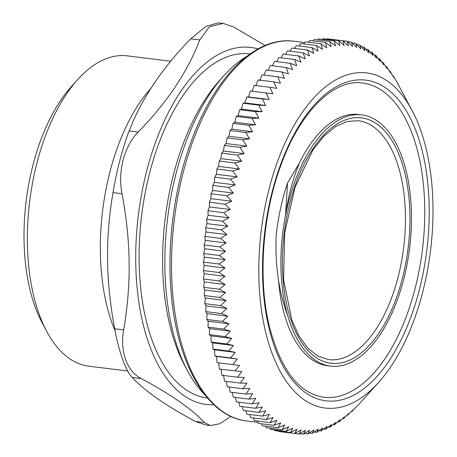 <?xml version="1.0" encoding="UTF-8"?>
<svg xmlns="http://www.w3.org/2000/svg" width="457" height="457" viewBox="0 0 457 457"><rect width="100%" height="100%" fill="white"/><g stroke="black" fill="none" stroke-linecap="round" stroke-linejoin="round"><path stroke-width="0.69" d="M370.901 336.329A120.362 60.752 97.1 0 0 405.085 206.21A120.362 60.752 97.1 0 0 358.168 120.705L346.96 121.499L335.369 126.686L323.836 136.266L312.942 149.953L295.022 187.313L284.694 232.887L283.591 279.604L291.857 320.208L299.089 336.141L307.938 348.245L317.918 356.106L328.589 359.608A120.362 60.752 97.1 0 0 370.901 336.329M362.55 83.02A158.305 79.901 -82.9 0 1 422.394 249.939A158.305 79.901 -82.9 0 1 323.647 397.224C298.438 393.214 280.227 369.119 268.996 324.933C257.845 277.719 262.649 213.842 281.106 164.663C300.346 111.182 334.45 78.53 362.55 83.02M276.177 235.229A132.81 67.036 -82.9 0 1 287.556 183.023L299.478 162.858A126.578 63.889 -82.9 0 1 358.648 114.501L361.733 114.884A126.578 63.889 97.1 0 0 285.511 215.47A126.578 63.889 97.1 0 0 287.664 315.421C278.844 292.154 275.011 265.426 276.177 235.229M287.664 315.421A126.578 63.889 97.1 0 0 330.628 366.12L327.543 365.737A126.578 63.889 -82.9 0 1 278.507 280.227M287.562 183.029L285.511 215.47C288.287 196.093 292.943 178.55 299.478 162.858M204.827 394.791A183.16 92.451 -82.9 0 1 187.41 370.57A183.16 92.451 -82.9 0 1 164.868 266.145A183.16 92.451 -82.9 0 1 223.924 75.645A183.16 92.451 -82.9 0 1 246.729 56.4M223.924 75.645L219.583 80.455A176.619 89.149 97.1 0 0 184.371 364.846L187.41 370.57M127.72 370.998L88.789 366.177A156.351 78.918 -82.9 0 1 46.62 331.222A156.351 78.918 -82.9 0 1 27.38 242.084A156.351 78.918 -82.9 0 1 77.793 79.467A156.351 78.918 -82.9 0 1 127.212 55.851L170.729 61.238M77.793 79.467L71.281 86.681A146.537 73.965 97.1 0 0 42.067 322.636L46.62 331.222M151.004 88.23A156.351 78.918 97.1 0 0 100.346 251.122A156.351 78.918 97.1 0 0 115.027 330.662M223.13 23.416L218.572 22.85L205.987 26.329L190.763 38.799L199.789 39.913L209.392 26.752L223.13 23.416L233.516 26.917L265.151 45.489M195.442 421.48L205.827 424.981L210.386 425.547L204.462 422.599L195.442 421.48C165.971 405.765 144.892 391.089 132.21 377.453L141.23 378.573C126.972 371.37 119.774 351.393 123.693 329.88L114.667 328.76C118.706 351.262 125.898 371.238 132.21 377.453M114.667 328.76C110.148 304.419 107.783 281.466 107.572 259.913C107.258 238.343 109.063 215.91 113.005 192.614L122.03 193.734C117.575 171.392 124.218 146.08 138.22 132.039L129.194 130.919C123.15 145.949 116.506 171.261 113.005 192.614M129.194 130.919C141.327 99.175 161.852 68.464 190.763 38.799M257.999 48.95A179.892 90.8 97.1 0 0 135.729 261.684A179.892 90.8 97.1 0 0 213.945 404.771M122.03 193.734C126.549 218.075 128.914 241.028 129.125 262.581C129.44 284.151 127.629 306.584 123.693 329.88M141.23 378.573C170.701 394.288 191.774 408.964 204.462 422.599M230.934 416.418L219.674 423.753L210.386 425.547M199.789 39.913C187.656 71.663 167.131 102.368 138.22 132.039M250.065 53.932L249.79 53.897A173.346 87.498 97.1 0 0 139.105 260.381A173.346 87.498 97.1 0 0 207.192 397.967L207.467 398.001M330.628 366.12A126.578 63.889 97.1 0 0 409.586 248.351A126.578 63.889 97.1 0 0 361.733 114.884M235.441 397.441L236.492 401.909L252.173 403.851L259.056 402.84L255.526 408.267L262.392 407.004L259.005 412.363L265.854 410.843L262.598 416.121L269.424 414.356L266.3 419.537L273.097 417.532L270.11 422.611L276.873 420.36L274.017 425.33L280.735 422.851L278.016 427.695L284.688 424.981L282.095 429.694L288.71 426.758L286.248 431.328L292.806 428.175L290.463 432.59L296.959 429.232L294.742 433.487L301.169 429.923L299.067 434.007L305.419 430.248L303.437 434.15L309.709 430.208L307.835 433.922L314.028 429.803L312.262 433.316L318.369 429.026L316.707 432.339L322.716 427.889L321.162 430.997L327.075 426.392L325.613 429.277L331.422 424.536L330.057 427.198L335.764 422.325L334.478 424.753L340.077 419.76L338.883 421.96L344.367 416.853L343.247 418.806L348.617 413.602L347.571 415.31L352.821 410.015L351.844 411.477L360.207 402.823M232.259 392.386L233.27 397.173L248.956 399.115L255.84 398.367L252.173 403.851M229.231 387.033L230.185 392.129L245.872 394.071L252.755 393.586L248.956 399.115M226.358 381.395L227.243 386.788L242.93 388.73L249.813 388.507L245.872 394.071M223.57 374.923L224.456 381.161L240.136 383.103L247.008 383.137L242.93 388.73M221.068 369.016L221.816 375.254L237.503 377.196L244.352 377.499L240.136 383.103M218.72 362.852L219.337 369.085L241.85 371.592L237.503 377.196M214.876 355.986L214.522 349.816L235.309 352.387L230.562 357.928L214.876 355.986L216.538 356.449L217.024 362.658L239.508 365.429L235.024 371.027M216.538 356.449L237.326 359.025L232.71 364.6M230.562 357.928L237.326 359.025M214.522 349.816L212.899 349.091L228.586 351.033L235.309 352.387M212.899 349.091L212.676 342.961L211.105 341.973L226.786 343.915L233.464 345.532L228.586 351.033M212.676 342.961L233.464 345.532M211.105 341.973L211.008 335.901L209.483 334.655L225.17 336.598L231.79 338.477L226.786 343.915M211.008 335.901L231.79 338.477M209.483 334.655L209.512 328.652L208.049 327.149L223.73 329.091L230.299 331.228L225.17 336.598M209.512 328.652L230.299 331.228M208.049 327.149L208.198 321.225L206.798 319.472L222.479 321.414L228.98 323.796L223.73 329.091M208.198 321.225L228.98 323.796M206.798 319.472L207.067 313.633L205.73 311.628L221.417 313.571L227.849 316.204L222.479 321.414M207.067 313.633L227.849 316.204M205.73 311.628L206.118 305.893L204.856 303.642L220.542 305.584L226.9 308.464L221.417 313.571M206.118 305.893L226.9 308.464M204.856 303.642L205.353 298.015L204.176 295.525L219.863 297.467L226.141 300.592L220.542 305.584M205.353 298.015L226.141 300.592M204.176 295.525L204.782 290.024L203.685 287.299L219.371 289.241L225.564 292.594L219.863 297.467M204.782 290.024L225.564 292.594M203.685 287.299L204.399 281.923L203.388 278.97L219.074 280.912L225.181 284.5L219.371 289.241M204.399 281.923L225.181 284.5M203.388 278.97L204.199 273.737L203.285 270.555L218.972 272.498L224.987 276.308L219.074 280.912M204.199 273.737L224.987 276.308M203.285 270.555L204.193 265.477L203.376 262.078L219.063 264.02L224.981 268.048L218.972 272.498M204.193 265.477L224.981 268.048M203.376 262.078L204.382 257.16L203.662 253.549L219.349 255.492L225.164 259.73L219.063 264.02M204.382 257.16L225.164 259.73M203.662 253.549L204.753 248.797L204.142 244.986L219.828 246.929L225.541 251.373L219.349 255.492M204.753 248.797L225.541 251.373M204.142 244.986L205.319 240.411L204.81 236.406L220.497 238.348L226.101 242.987L219.828 246.929M205.319 240.411L226.101 242.987M204.81 236.406L206.067 232.019L205.679 227.82L221.359 229.762L226.855 234.59L220.497 238.348M206.067 232.019L226.855 234.59M205.679 227.82L207.004 223.627L206.73 219.251L222.416 221.194L227.792 226.204L221.359 229.762M207.004 223.627L227.792 226.204M206.73 219.251L208.129 215.258L207.969 210.711L223.656 212.654L228.911 217.835L222.416 221.194M208.129 215.258L228.911 217.835M207.969 210.711L209.432 206.93L209.397 202.223L225.078 204.165L230.214 209.506L223.656 212.654M209.432 206.93L230.214 209.506M209.397 202.223L210.917 198.658L211.003 193.797L226.689 195.739L231.699 201.229L225.078 204.165M210.917 198.658L231.699 201.229M211.003 193.797L212.579 190.455L212.791 185.445L228.477 187.387L233.361 193.025L226.689 195.739M212.579 190.455L233.361 193.025M212.791 185.445L214.413 182.332L214.756 177.196L230.442 179.133L235.195 184.908L228.477 187.387M214.413 182.332L235.195 184.908M214.756 177.196L216.418 174.311L216.892 169.05L232.579 170.992L237.2 176.888L230.442 179.133M216.418 174.311L237.2 176.888M216.892 169.05L218.589 166.411L219.2 161.035L234.887 162.978L239.377 168.981L232.579 170.992M218.589 166.411L239.377 168.981M219.2 161.035L220.925 158.636L221.668 153.158L237.354 155.1L241.707 161.212L234.887 162.978M220.925 158.636L241.707 161.212M221.668 153.158L223.422 151.016L224.296 145.44L239.982 147.383L244.204 153.586L237.354 155.1M223.422 151.016L244.204 153.586M224.296 145.44L226.066 143.549L227.078 137.894L242.764 139.836L246.849 146.12L239.982 147.383M226.066 143.549L246.849 146.12M227.078 137.894L228.86 136.255L230.014 130.536L245.695 132.479L249.642 138.831L242.764 139.836M228.86 136.255L249.642 138.831M230.014 130.536L231.796 129.154L233.087 123.373L248.774 125.315L252.584 131.725L245.695 132.479M231.796 129.154L252.584 131.725M233.087 123.373L234.875 122.253L236.298 116.426L251.984 118.369L255.657 124.83L248.774 125.315M234.875 122.253L255.657 124.83M236.298 116.426L238.08 115.57L239.645 109.709L255.326 111.645L258.868 118.14L251.984 118.369M238.08 115.57L258.868 118.14M239.645 109.709L241.41 109.109L243.113 103.225L258.799 105.167L262.198 111.685L255.326 111.645M241.41 109.109L262.198 111.685M243.113 103.225L244.866 102.894L246.7 96.993L262.387 98.935L265.648 105.464L258.799 105.167M244.866 102.894L265.648 105.464M246.7 96.993L248.431 96.93L250.402 91.029L266.083 92.971L269.213 99.5L262.387 98.935M248.431 96.93L269.213 99.5M250.402 91.029L252.098 91.229L254.206 85.333L269.887 87.276L272.88 93.799L266.083 92.971M252.098 91.229L272.88 93.799M255.869 85.796L258.102 79.929L273.789 81.872L276.651 88.372L269.887 87.276M259.725 80.655L262.095 74.822L277.782 76.765L280.512 83.231L273.789 81.872M263.992 75.057L266.168 70.018L281.855 71.96L284.454 78.381L277.782 76.765M268.15 70.264L270.315 65.528L286.002 67.47L288.476 73.834L281.855 71.96M272.383 65.785L274.531 61.364L290.218 63.306L292.566 69.601L286.002 67.47M276.696 61.626L278.804 57.525L294.491 59.467L296.719 65.688L290.218 63.306M281.072 57.805L283.129 54.029L298.815 55.971L300.923 62.106L294.491 59.467M285.511 54.326L287.499 50.881L303.18 52.823L305.173 58.856L298.815 55.971M290.001 51.19L291.897 48.082L307.584 50.024L309.463 55.943L303.18 52.823M294.537 48.408L296.325 45.637L312.005 47.579L313.776 53.383L307.584 50.024M299.107 45.986L300.763 43.558L316.45 45.5L318.118 51.167L312.005 47.579M303.711 43.923L305.219 41.844L320.9 43.786L322.465 49.31L316.45 45.5M308.338 42.227L309.669 40.496L325.355 42.438L326.818 47.814L320.9 43.786M312.982 40.907L314.113 39.519L329.8 41.461L331.171 46.677L325.355 42.438M317.638 39.959L318.54 38.919L334.227 40.856L335.512 45.906L329.8 41.461M322.299 39.382L322.939 38.685L338.626 40.627L339.825 45.5L334.227 40.856M326.961 39.188L327.309 38.834L342.996 40.776L344.115 45.454L338.626 40.627M331.639 39.353L347.32 41.296L348.371 45.78L342.996 40.776M347.748 41.713L351.599 42.187L352.576 46.471L347.32 41.296M352.416 43.032L355.814 43.455L356.734 47.528L351.599 42.187M356.974 44.717L359.967 45.089L360.824 48.945L355.814 43.455M361.43 46.763L364.046 47.088L364.852 50.721L359.967 45.089M365.771 49.167L368.045 49.447L368.799 52.858L364.046 47.088M369.993 51.927L371.947 52.167L372.666 55.343L368.045 49.447M374.1 55.034L375.757 55.24L376.442 58.176L371.947 52.167M378.082 58.49L379.464 58.662L380.115 61.352L375.757 55.24M381.938 62.283L383.057 62.42L383.686 64.86L379.464 58.662M385.657 66.402L386.536 66.511L387.142 68.704L383.057 62.42M389.238 70.852L389.89 70.932L390.484 72.863L386.536 66.511M392.677 75.611L393.106 75.662L393.7 77.342L389.89 70.932M395.968 80.678L393.106 75.662M396.19 80.706L412.185 110.645A168.85 85.23 97.1 0 0 400.326 92.874A168.85 85.23 97.1 0 0 288.139 136.534A168.85 85.23 97.1 0 0 271.858 352.77A168.85 85.23 97.1 0 0 378.522 382.538A168.85 85.23 97.1 0 0 412.185 110.645M351.433 411.426L351.844 411.477M346.943 415.23L347.571 415.31M342.39 418.698L343.247 418.806M337.78 421.822L338.883 421.96M333.124 424.587L334.478 424.753M328.423 426.998L330.057 427.198M323.682 429.037L325.613 429.277M318.912 430.717L321.162 430.997M314.119 432.019L316.707 432.339M309.303 432.95L312.262 433.316M304.471 433.504L307.835 433.922M299.621 433.676L303.437 434.15M294.765 433.47L299.067 434.007M278.821 431.151L279.056 431.545L294.742 433.487M274.343 429.854L274.777 430.648L290.463 432.59M269.956 428.192L270.561 429.386L286.248 431.328M265.66 426.164L266.408 427.752L282.095 429.694M261.473 423.776L262.329 425.753L278.016 427.695M257.388 421.034L258.336 423.388L274.017 425.33M253.418 417.944L254.429 420.668L270.11 422.611M249.562 414.505L250.619 417.595L266.3 419.537M245.832 410.729L246.911 414.179L262.598 416.121M255.526 408.267L239.839 406.324L238.765 402.189M259.005 412.363L243.318 410.42L242.233 406.621M374.454 339.288A123.636 62.403 97.1 0 0 381.538 127.737A123.636 62.403 97.1 0 0 282.54 254.48A123.636 62.403 97.1 0 0 374.454 339.288M246.729 420.988A191.34 96.576 -82.9 0 1 193.197 140.402A191.34 96.576 -82.9 0 1 293.754 41.216C255.469 35.909 214.573 77.005 191.449 140.819C174.294 186.947 166.765 243.65 171.204 293.2C176.91 363.761 207.09 416.721 246.729 420.988L257.925 422.377M280.838 163.88A161.572 81.552 97.1 0 0 333.324 401.075A161.572 81.552 97.1 0 0 423.53 156.454A161.572 81.552 97.1 0 0 280.838 163.88M293.754 41.216L304.693 42.57M378.522 382.538L360.59 402.406"/></g></svg>
